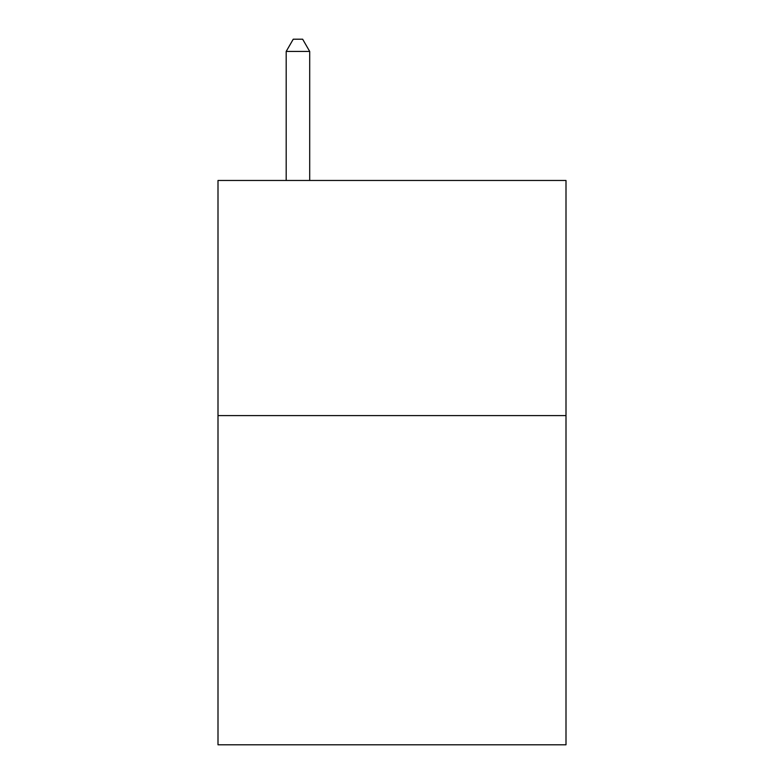 <?xml version="1.0" encoding="UTF-8"?>
<svg xmlns="http://www.w3.org/2000/svg" width="784" height="784" viewBox="0 0 784 784"><rect width="100%" height="100%" fill="white"/><g stroke="black" fill="none" stroke-linecap="round" stroke-linejoin="round"><path stroke-width="1.18" d="M565.999 415.608L565.999 744.8L218.001 744.8L218.001 180.467L565.999 180.467L565.999 415.608L218.001 415.608M309.7 180.467L309.7 51.43L286.189 51.43L286.189 180.467M286.189 51.43L293.245 39.2L302.644 39.2L309.7 51.43"/></g></svg>
